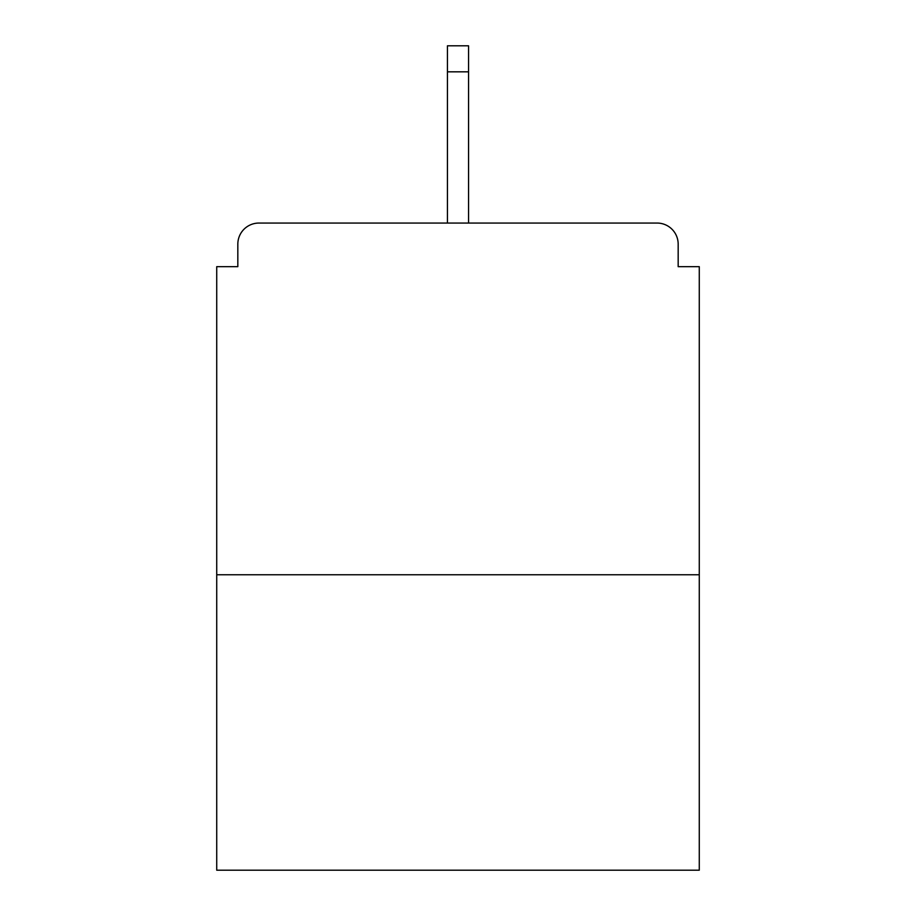 <?xml version="1.0" encoding="UTF-8"?>
<svg xmlns="http://www.w3.org/2000/svg" width="916" height="916" viewBox="0 0 916 916"><rect width="100%" height="100%" fill="white"/><g stroke="black" fill="none" stroke-linecap="round" stroke-linejoin="round"><path stroke-width="1.37" d="M678.172 266.671L678.172 244.16L678.172 266.671L699.274 266.671L699.274 870.2L216.726 870.2L216.726 266.671L237.828 266.671L237.828 244.16L237.828 266.671M699.274 574.767L216.726 574.767M678.172 244.16A21.102 21.102 0 0 0 657.07 223.057L258.93 223.057A21.102 21.102 0 0 0 237.828 244.16M657.07 223.057L567.737 223.057M348.263 223.057L258.93 223.057M468.557 71.826L447.443 71.826L447.443 45.8L468.557 45.8L468.557 223.057M447.443 71.826L447.443 223.057"/></g></svg>
